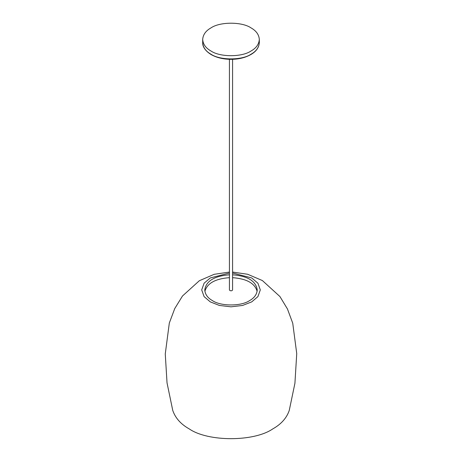 <?xml version="1.0" encoding="UTF-8"?>
<svg xmlns="http://www.w3.org/2000/svg" width="462" height="462" viewBox="0 0 462 462"><rect width="100%" height="100%" fill="white"/><g stroke="black" fill="none" stroke-linecap="round" stroke-linejoin="round"><path stroke-width="0.69" d="M210.978 51.005C219.993 57.242 242.013 57.242 251.028 51.005C256.202 48.094 258.968 44.242 259.321 39.449C258.968 34.65 256.202 30.798 251.028 27.887C242.013 21.65 219.993 21.65 210.978 27.887C205.804 30.798 203.037 34.65 202.685 39.449C203.037 44.242 205.804 48.094 210.978 51.005M229.429 59.315L229.429 289.911L229.891 290.552C231.277 291.02 232.172 290.806 232.577 289.911L232.577 59.315M232.577 272.06L247.672 274.272L262.376 280.55L279.932 296.546L287.456 308.98L292.741 323.227L296.737 353.597L294.923 383.246L289.258 410.412C286.659 418.041 281.162 424.208 272.765 428.915C253.967 441.92 208.039 441.92 189.241 428.915C180.844 424.208 175.346 418.041 172.748 410.412L167.03 382.865L165.263 353.944L169.323 323.025L174.757 308.552L182.496 295.986L199.33 280.734L214.183 274.312L229.429 272.06M232.577 273.019L251.726 277.951L257.9 283.194L260.308 289.911L257.9 296.633L251.726 301.877L242.642 305.44L231 306.832L219.363 305.44L210.279 301.877L204.106 296.633L201.698 289.911L204.106 283.194L210.279 277.951L229.429 273.019M232.577 274.798C247.713 275.999 255.931 281.04 257.236 289.911C256.907 294.358 254.348 297.926 249.549 300.623C241.204 306.398 220.801 306.398 212.456 300.623C207.657 297.926 205.099 294.358 204.77 289.911C206.075 281.04 214.293 275.999 229.429 274.798M204.891 291.349C207.143 283.293 215.321 278.73 229.429 277.668M232.577 277.668C246.685 278.73 254.862 283.293 257.115 291.349M259.321 42.66C258.876 49.163 254.054 54.019 244.854 57.224C240.367 58.68 235.551 59.384 230.423 59.338C222.961 59.194 216.534 57.606 211.146 54.58C203.684 50 202.518 45.091 202.685 42.66C203.037 47.453 205.804 51.311 210.978 54.221C219.993 60.453 242.013 60.453 251.028 54.221C256.202 51.311 258.968 47.453 259.321 42.66L259.321 39.449M202.685 42.66L202.685 39.449"/></g></svg>

